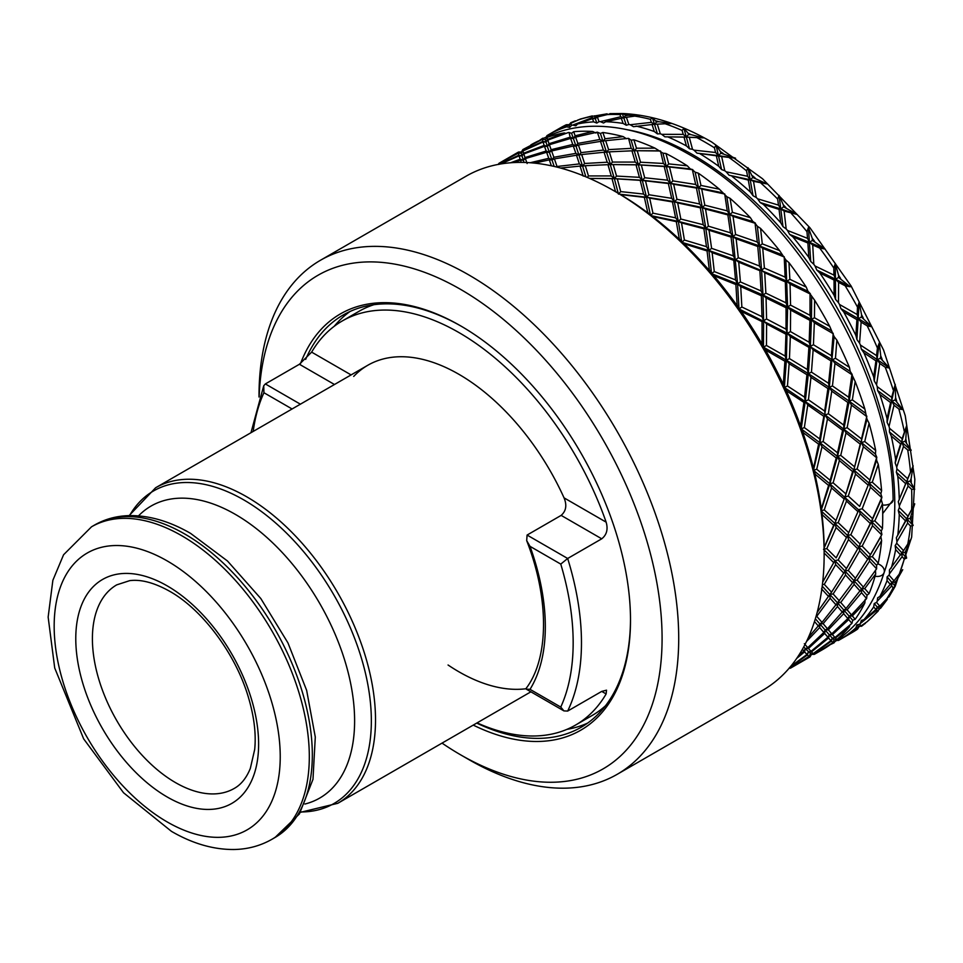 <?xml version="1.0" encoding="UTF-8"?>
<svg xmlns="http://www.w3.org/2000/svg" width="963" height="963" viewBox="0 0 963 963"><rect width="100%" height="100%" fill="white"/><g stroke="black" fill="none" stroke-linecap="round" stroke-linejoin="round"><path stroke-width="1.44" d="M569.699 127.393L569.253 125.467L570.818 122.698L569.265 124.588L566.268 124.769L548.019 135.001L550.92 135.073L552.413 132.641L566.328 125.467L566.653 126.827L569.699 127.393L571.516 125.395L570.915 123.24L569.253 125.467L566.328 125.467M566.304 124.721L566.268 124.769A291.476 168.284 60 0 0 559.972 128.091L566.304 124.721M572.913 121.856A291.476 168.284 60 0 0 570.818 122.698L575.308 120.82L570.842 122.855M570.915 123.24L580.34 119.051L592.293 115.897L592.161 117.691L572.696 125.082L575.778 125.804L577.692 123.938L592.486 118.618L593.653 121.856L596.819 123.071L599.034 121.651L597.361 117.005L595.29 118.654L592.486 118.618M596.819 123.071L595.29 118.654L596.855 115.584L591.727 116.427A291.476 168.284 60 0 0 577.631 120.122M599.203 115.283A291.476 168.284 60 0 0 596.855 115.584L607.111 113.815L597.012 116.017M597.361 117.005L611.06 113.658M626.323 125.25L628.863 124.468L626.383 117.305L621.304 118.305L623.109 123.433L626.323 125.25L623.964 118.341L625.577 114.994L622.303 113.526L609.928 113.622M894.001 580.833L891.894 582.422L895.121 582.121L896.661 580.376L902.728 569.687L894.001 580.833L889.042 575.104L887.092 576.921L891.894 582.422L879.893 596.446L877.642 597.806L877.221 601.237L891.666 585.986L891.894 582.422L895.241 586.262L911.66 537.137L914.85 479.345L905.244 415.727L883.54 349.966L851.111 286.011L809.931 227.75L762.503 178.733L711.597 141.946C681.106 124.359 651.518 114.886 622.856 113.526L619.991 114.597L620.75 116.752L600.322 121.639L603.512 122.999L605.811 121.723L621.304 118.305M625.577 114.994A291.476 168.284 60 0 1 628.117 115.235L625.818 115.692M626.383 117.305L640.395 115.319L628.117 115.235M657.464 133.905L654.563 124.528L656.585 121.916L652.396 117.751L650.374 119.316L651.361 122.361L630.247 124.745L633.461 126.695L652.059 124.528L654.286 131.522L657.464 133.905L660.293 133.761L657.296 124.143L652.059 124.528M656.26 120.929A291.476 168.284 60 0 1 658.933 121.735L656.585 121.916M657.296 124.143L671.44 123.469L658.933 121.735M683.911 128.38L682.105 130.462L683.224 134.375L661.725 134.326L664.879 136.83L686.342 137.059L684.007 137.119L686.426 145.919L689.496 148.796L692.517 149.313L689.303 137.324L686.342 137.059L683.911 128.38L688.172 133.267A291.476 168.284 60 0 1 690.916 134.603L688.521 134.519L688.172 133.267M689.303 137.324L703.435 137.878L690.916 134.603M259.011 397.009L259.011 396.118A296.773 171.342 60 0 1 320.474 260.263L465.911 176.289A296.773 171.342 60 0 1 614.298 190.987A296.773 171.342 60 0 1 614.298 190.999A296.773 171.342 60 0 1 824.147 554.459A296.773 171.342 60 0 1 762.684 690.315L617.247 774.288A296.773 171.342 60 0 1 468.861 759.59L468.861 759.59A296.773 171.342 60 0 1 468.849 759.578L460.543 754.787A285.012 164.553 60 0 1 442.041 743.123M618.041 193.154L614.298 190.999L618.041 193.154A291.476 168.284 60 0 1 621.641 195.272L620.292 194.466M320.474 260.263A296.773 171.342 60 0 1 468.861 274.961A296.773 171.342 60 0 1 662.737 536.475A296.773 171.342 60 0 1 617.247 774.288M259.167 396.575A285.012 164.553 60 0 1 460.543 289.357A285.012 164.553 60 0 1 662.087 638.433A285.012 164.553 60 0 1 460.543 754.787L468.861 759.59M460.555 325.831L460.543 325.819A240.353 138.768 60 0 1 460.555 325.819A240.353 138.768 60 0 1 630.5 620.196A240.353 138.768 60 0 1 473.242 725.103M630.5 619.233A238.005 137.408 60 0 1 581.207 727.234A238.005 137.408 60 0 1 476.721 723.093M587.671 723.069A238.005 137.408 60 0 1 566.882 729.376M706.493 246.684L708.924 250.512L681.816 242.291L678.325 221.37L705.819 228.436L708.395 226.173L705.518 209.043L702.316 207.514L700.294 207.791L703.243 224.728L705.819 228.436L703.893 228.773L706.493 246.684L684.404 240.028L681.527 222.898L678.325 221.37L680.829 219.034L677.699 202.916L674.533 201.688L676.953 199.293L673.655 184.258L670.537 183.355L672.872 180.9L669.502 166.984L664.193 166.503L667.576 180.201L670.537 183.355L668.358 183.512L671.68 198.33L674.533 201.688L672.439 201.905L675.593 217.831L678.325 221.37L676.303 221.646L679.24 238.595L678.289 238.33A291.476 168.284 60 0 1 685.15 244.867L685.03 244.121L707.059 250.946L709.298 269.724L710.489 271.819M761.974 316.671L741.859 307.004L740.728 286.589L737.598 283.941L740.403 281.93L738.729 262.201L735.551 259.817L738.284 257.711L736.129 238.776L732.915 236.669L735.576 234.478L733.036 216.398L729.822 214.568L727.884 214.918L730.496 232.829L732.915 236.669L731.061 237.091L733.3 255.869L735.551 259.817L733.77 260.323L735.527 279.908L737.598 283.941L762.997 295.063L765.862 293.149L764.718 272.734L761.589 270.085L759.879 270.687L761.119 290.97L762.997 295.063L761.348 295.749L761.974 316.671L763.635 320.811L762.046 321.594L762.022 343.033L761.203 342.599A291.476 168.284 60 0 1 766.307 351.435L766.331 350.508L784.917 361.209L783.388 383.406L783.918 385.669M804.574 397.165L787.457 385.982L789.142 363.725L786.386 360.222L789.443 358.597L790.334 336.653L787.457 333.33L790.454 331.597L790.599 310.074L787.626 306.956L790.563 305.127L790.057 284.097L786.988 281.208L785.339 281.894L785.964 302.827L787.626 306.956L786.037 307.739L786.025 329.177L787.457 333.33L785.94 334.209L785.182 356.081L786.386 360.222L808.354 373.644L811.46 372.127L813.133 349.87L810.377 346.367L808.908 347.354L807.391 369.551L808.354 373.644L806.946 374.727L804.574 397.165L805.297 401.198L803.924 402.39L800.686 424.948L800.012 424.466A291.476 168.284 60 0 1 803.286 433.783L803.455 432.82L818.61 444.148L813.494 468.487M813.506 466.634L812.916 466.164A291.476 168.284 60 0 1 815.143 475.373L815.396 474.422L828.601 485.436L821.283 508.97M619.895 194.237L646.534 197.198L644.355 197.367L647.678 212.197L646.715 212.016A291.476 168.284 60 0 1 653.841 217.445L652.264 216.218M824.111 554.291L824.147 551.823M809.967 656.874L811.46 654.346L809.931 656.935L809.173 656.682L810.377 653.937L813.434 653.865L831.394 641.141L832.357 638.156L830.937 640.66L813.133 653.612L810.377 653.937L808.908 656.477L790.334 668.202L789.443 667.72L807.391 654.996L808.354 652.023L811.46 651.903L828.565 638L829.299 634.798L832.441 634.629L848.692 619.582L849.173 616.188L852.737 620.316L855.168 619.305L852.351 615.959L864.882 602.91A291.476 168.284 60 0 1 855.168 619.305M810.027 656.838L811.568 654.238M814.614 653.769L829.733 645.041A291.476 168.284 60 0 1 822.366 649.748L814.385 654.322M848.692 619.582L851.918 623.386L852.737 620.316M845.117 570.83L848.283 570.505L859.658 550.788L858.888 546.731L862.174 546.117L872.538 525.702L871.527 521.585L870.299 523.499L858.888 546.731L844.996 571.035L853.844 580.533L857.118 580.087L869.529 561.14L868.999 557.18L852.592 582.699L837.485 602.826L840.735 602.465L854.121 584.385L853.844 580.533L861.488 588.971L846.008 608.544L843.901 610.133L847.127 609.832L861.512 592.69L861.488 588.971L867.001 595.254L866.604 598.589L851.461 614.9L849.173 616.188L852.351 615.959M864.882 602.91L865.147 599.359M868.891 557.36L876.583 565.305L878.256 563.102L872.285 556.65L881.602 540.64A291.476 168.284 60 0 1 878.256 563.102M869.529 561.14L876.595 568.844L876.583 565.305M881.602 540.64L880.856 536.608L881.651 534.874L868.999 557.18L872.285 556.65M869.156 556.915L869.625 556.133M870.889 554.038L880.856 536.608M846.959 567.773L858.888 546.731L871.527 521.585L881.241 499.677L881.891 497.173L880.856 493.85L881.602 490.673L872.285 482.186L878.256 464.359A291.476 168.284 60 0 1 881.602 490.673M836.137 557.89L847.524 535.44L836.137 557.89L826.82 548.597L836.137 527.568L834.885 523.427L838.183 522.632L846.477 501.097L844.996 496.944L848.283 496.041L855.553 474.109L853.844 469.968L857.118 468.969L863.39 446.712L861.488 442.619L860.212 444.124L853.844 469.968L852.592 471.581L844.996 496.944L834.885 523.427L847.524 535.44L858.888 509.583L847.524 535.44L850.823 534.742L860.14 513.724L858.888 509.583L862.174 508.777L870.48 487.242L868.999 483.089L880.856 493.85M878.256 464.359L876.583 460.218L876.595 457.726L868.999 483.089L859.658 506.418L868.999 483.089L872.285 482.186M881.891 497.173L872.538 518.66L862.174 508.777M870.48 487.242L881.651 497.534M824.135 547.983L834.885 523.427L844.996 496.944L853.844 469.968L868.999 483.089L876.583 460.218M830.13 480.284L829.853 483.823L837.485 456.474L836.221 457.979L830.13 480.284L816.732 469.234L822.017 446.76L819.91 442.751L823.136 441.536L827.458 418.965L825.171 415.041L828.349 413.729L831.755 391.159L829.299 387.355L832.441 385.934L834.969 363.46L832.357 359.789L830.937 360.872L828.565 383.31L829.299 387.355L827.915 388.546L824.689 411.093L825.171 415.041L823.834 416.329L819.682 438.911L819.91 442.751L837.485 456.474L840.735 455.379L846.008 432.917L843.901 428.896L842.601 430.292L837.509 452.779L837.485 456.474L853.844 469.968L867.001 419.218L864.882 409.094L852.351 399.862L855.168 381.504A291.476 168.284 60 0 1 864.882 409.094M835.655 520.273L824.28 509.909L831.551 487.952L829.853 483.823L833.127 482.824L839.399 460.567L837.485 456.474L843.901 428.896L847.127 427.68L851.461 405.11L849.173 401.186L865.147 412.946M855.168 381.504L851.918 374.691L848.692 397.238L849.173 401.186L847.837 402.474L843.672 425.056L843.901 428.896L849.173 401.186L852.351 399.862M866.856 416.16L861.512 438.923L847.127 427.68M851.461 405.11L866.604 416.437M821.523 507.441L821.018 506.995A291.476 168.284 60 0 1 822.137 515.879L822.474 514.952L833.657 525.244L834.885 523.427L820.994 510.799L829.853 483.823L813.482 470.329L819.91 442.751L829.299 387.355L849.173 401.186L852.737 377.677M819.682 438.911L804.346 427.584L807.764 405.014L805.297 401.198L808.354 373.644L829.299 387.355L834.127 336.617L829.733 326.385L814.457 317.742L814.614 300.191A291.476 168.284 60 0 1 829.733 326.385M818.61 444.148L819.91 442.751L801.168 428.896L805.297 401.198L808.451 399.777L810.978 377.315L808.354 373.644L810.377 346.367L813.434 344.742L814.337 322.786L811.46 319.475L830.973 330.514M814.614 300.191L810.039 293.884L810.027 315.322L811.46 319.475L809.931 320.354L809.173 342.238L810.377 346.367L811.46 319.475L814.457 317.742M833.2 333.306L831.394 355.696L813.434 344.742M814.337 322.786L832.911 333.499M861.512 438.923L861.488 442.619L825.171 415.041L784.351 387.511L786.386 360.222L787.626 306.956L811.46 319.475L811.653 297.049M785.182 356.081L766.452 345.464L766.608 323.929L763.635 320.811L762.997 295.063L787.626 306.956L785.844 259.95L779.597 250.609L762.287 243.856L760.553 228.4A291.476 168.284 60 0 1 779.597 250.609M784.917 361.209L786.386 360.222L763.454 347.186L763.635 320.811L766.572 318.982L766.054 297.952L762.997 295.063L761.589 270.085L764.393 268.075L762.732 248.346L759.554 245.962L781.691 254.629M760.553 228.4L757.351 226.245L755.052 223.235L757.303 242.014L759.554 245.962L757.761 246.468L759.53 266.053L761.589 270.085L759.554 245.962L762.287 243.856M784.207 256.712L785.122 277.115L764.393 268.075M762.732 248.346L783.87 256.832M831.394 355.696L832.357 359.789L787.457 333.33L738.994 308.93L737.598 283.941L732.915 236.669L759.554 245.962L757.351 226.245M735.527 279.908L714.281 271.578L712.126 252.631L708.924 250.512L705.819 228.436L732.915 236.669L726.86 196.741L719.385 189.193L700.956 185.438L698.271 173.135A291.476 168.284 60 0 1 719.385 189.193M709.298 269.724L708.383 269.387A291.476 168.284 60 0 1 714.811 276.887L714.727 276.056L735.876 284.542L737.598 283.941L711.549 273.673L708.924 250.512L711.585 248.334L709.033 230.253L705.819 228.436L702.316 207.514L704.82 205.179L701.702 189.061L698.536 187.833L722.13 192.696M698.271 173.135L695.142 172.184L692.349 169.657L695.683 184.475L698.536 187.833L696.442 188.05L699.595 203.975L702.316 207.514L698.536 187.833L700.956 185.438M724.694 193.888L727.234 210.873L704.82 205.179M701.702 189.061L724.296 193.936M675.593 217.831L652.95 213.16L650.531 215.543L678.325 221.37L670.537 183.355L698.536 187.833L695.142 172.184M590.175 178.432L614.358 178.624L618.451 194.117L620.702 191.613L617.319 178.889L614.358 178.624L616.537 176.073L613.226 164.589L610.373 164.649L612.468 162.073L609.302 151.841L606.57 152.238L608.592 149.626L605.667 140.694L600.503 141.38L603.368 150.072L606.57 152.238L604.066 152.238L607.208 162.205L610.373 164.649L607.954 164.673L611.24 175.928L614.358 178.624L642.453 180.25L644.704 177.758L641.31 165.034L638.361 164.769L636.013 164.829L639.408 177.324L642.453 180.25L670.537 183.355L662.965 153.165L654.984 148.146L636.471 148.206L633.871 139.816A291.476 168.284 60 0 1 654.984 148.146M652.95 213.16L649.664 198.113L646.534 197.198L648.881 194.743L645.499 180.839L640.19 180.358L643.585 194.044L646.534 197.198L638.361 164.769L640.539 162.217L637.229 150.734L635.58 150.77M634.677 150.782L636.471 148.206M631.198 148.35L634.376 150.794L631.957 150.818L635.231 162.073L638.361 164.769L631.126 140.153L628.562 138.383L631.198 148.35L608.592 149.626M638.036 150.722L658.114 150.806M660.474 150.974L663.411 163.469L640.539 162.217M637.229 150.734L660.004 150.986M633.871 139.816L631.126 140.153M610.602 164.649L600.406 133.484L597.301 132.16L599.865 139.515L577.836 143.403L575.609 137.119L573.358 138.455L575.14 135.807L573.659 131.702A291.476 168.284 60 0 1 592.702 131.498L575.14 135.807M611.24 175.928L588.465 175.928L585.299 165.696L582.579 166.093L584.601 163.481L581.664 154.549L576.5 155.236L579.377 163.915L582.579 166.093L575.97 146.051L573.31 146.015L575.874 153.37L579.088 155.26L581.014 152.623L578.39 145.016L575.97 146.051L577.836 143.403M570.18 137.179L573.358 138.455L570.626 138.419L572.756 144.462L575.97 146.051L571.565 133.303L569.049 132.497L570.18 137.179L549.018 143.716L547.791 140.092L545.913 142.03L543.048 142.006L544.167 145.401L547.297 146.364L549.018 143.716M575.609 137.119L597.301 132.16M595.916 133.038L592.702 131.498M573.659 131.702L571.565 133.303M579.377 163.915L557.011 166.491L554.399 158.871L551.968 159.906L549.355 152.31L546.623 152.274L548.766 158.317L551.968 159.906L553.833 157.258L551.606 150.974L549.355 152.31L547.297 146.364L544.492 146.328L546.177 151.035L549.355 152.31L551.137 149.674L549.367 144.715L547.297 146.364L545.299 139.623L542.325 139.322L542.855 141.38L522.849 150.565L522.885 149.542L542.325 139.322M527.134 163.529L525.365 158.57L523.306 160.219L525.016 157.571L523.788 153.948L521.922 155.886L519.045 155.862L520.176 159.244L523.306 160.219L521.26 153.177L518.323 153.177L518.852 155.236L521.922 155.886L523.559 153.261L522.921 150.95L521.26 153.177L522.885 149.542L521.332 152.154M521.26 153.177L521.452 152.034L518.455 152.07L498.966 163.313L518.455 152.07L518.287 152.852L521.26 153.177M538.642 140.863L530.89 144.883A291.476 168.284 60 0 1 538.642 140.863L539.136 140.911M518.852 155.236L498.858 164.42L498.882 163.397L518.323 153.177M498.858 164.42L498.882 163.397L498.292 164.408M521.597 151.998L518.515 152.07M518.576 152.034L521.452 152.034M500.652 163.987L519.045 155.862M520.176 159.244L510.51 162.783M548.766 158.317L530.107 162.747M525.365 158.57L546.623 152.274M546.177 151.035L525.016 157.571M523.788 153.948L544.492 146.328M544.167 145.401L523.559 153.261M522.921 150.95L543.048 142.006M542.855 141.38L545.913 142.03L547.562 139.406L546.996 137.444L545.299 139.623M546.996 137.444A291.476 168.284 60 0 1 564.294 132.93L547.562 139.406M565.847 133.388L564.294 132.93M547.791 140.092L568.483 132.485M549.367 144.715L570.626 138.419M572.756 144.462L551.137 149.674M551.606 150.974L573.31 146.015M575.874 153.37L553.833 157.258M554.399 158.871L576.5 155.236M589.645 178.444L614.358 178.624L610.277 164.649M585.299 165.696L607.954 164.673M607.208 162.205L584.601 163.481M581.664 154.549L604.066 152.238M603.368 150.072L581.014 152.623M578.39 145.016L600.503 141.38M599.865 139.515L603.079 141.405L605.017 138.768L602.862 132.497L600.406 133.484M602.862 132.497A291.476 168.284 60 0 1 623.193 136.614L605.017 138.768M626.395 138.732L623.193 136.614M605.667 140.694L628.069 138.383M609.302 151.841L631.957 150.818M635.231 162.073L612.468 162.073M614.189 164.577L638.361 164.769L666.456 166.394L668.707 163.891L665.939 153.478L662.965 153.165M613.226 164.589L636.013 164.829M639.408 177.324L616.537 176.073M617.319 178.889L640.19 180.358M612.011 178.685L615.405 191.18L616.573 192.311M621.496 194.695L644.355 197.367M643.585 194.044L620.702 191.613M649.664 198.113L672.439 201.905M650.531 215.543L646.534 197.198L674.533 201.688L702.316 207.514L729.822 214.568L732.398 212.317L730.062 198.318L726.86 196.741M671.68 198.33L648.881 194.743M645.499 180.839L668.358 183.512M667.576 180.201L644.704 177.758M641.31 165.034L664.193 166.503M663.411 163.469L666.456 166.394L690.29 168.934L687.317 165.817L668.707 163.891M665.939 153.478A291.476 168.284 60 0 1 687.317 165.817M692.782 169.632L690.29 168.934M669.502 166.984L692.349 169.657M695.683 184.475L672.872 180.9M673.655 184.258L696.442 188.05M699.595 203.975L676.953 199.293M677.699 202.916L700.294 207.791M703.243 224.728L680.829 219.034M681.527 222.898L703.893 228.773M712.126 252.631L733.77 260.323M707.059 250.946L708.924 250.512L735.551 259.817L786.988 281.208L789.865 279.294L788.962 262.634L785.844 259.95M733.3 255.869L711.585 248.334M709.033 230.253L731.061 237.091M730.496 232.829L708.395 226.173M705.518 209.043L727.884 214.918M727.234 210.873L729.822 214.568L752.849 221.502L750.406 217.686L732.398 212.317M730.062 198.318A291.476 168.284 60 0 1 750.406 217.686M755.425 223.151L752.849 221.502M733.036 216.398L755.052 223.235M757.303 242.014L735.576 234.478M736.129 238.776L757.761 246.468M759.53 266.053L738.284 257.711M738.729 262.201L759.879 270.687M761.119 290.97L740.403 281.93M740.728 286.589L761.348 295.749M766.608 323.929L785.94 334.209M786.025 329.177L766.572 318.982M766.054 297.952L786.037 307.739M785.964 302.827L765.862 293.149M764.718 272.734L785.339 281.894M785.122 277.115L786.988 281.208L807.957 291.271L806.26 287.13L789.865 279.294M788.962 262.634A291.476 168.284 60 0 1 806.26 287.13M810.352 293.739L807.957 291.271M790.057 284.097L810.039 293.884M810.027 315.322L790.563 305.127M790.599 310.074L809.931 320.354M809.173 342.238L790.454 331.597M790.334 336.653L808.908 347.354M807.391 369.551L789.443 358.597M789.142 363.725L806.946 374.727M807.764 405.014L823.834 416.329M824.689 411.093L808.451 399.777M810.978 377.315L827.915 388.546M828.565 383.31L811.46 372.127M813.133 349.87L830.937 360.872M852.183 374.451L850.197 371.417L832.357 359.789L835.463 358.272L836.871 340.144L834.127 336.617M836.871 340.144A291.476 168.284 60 0 1 849.426 367.372L835.463 358.272M850.197 371.417L849.426 367.372M834.969 363.46L851.918 374.691M848.692 397.238L832.441 385.934M831.755 391.159L847.837 402.474M843.672 425.056L828.349 413.729M827.458 418.965L842.601 430.292M837.509 452.779L823.136 441.536M822.017 446.76L836.221 457.979M831.551 487.952L843.769 498.653M828.601 485.436L829.853 483.823L871.527 521.585L874.825 520.887L882.457 503.805L881.241 499.677M845.526 493.586L833.127 482.824M839.399 460.567L852.592 471.581M854.121 466.429L840.735 455.379M846.008 432.917L860.212 444.124M876.836 457.401L875.451 454.103L861.488 442.619L864.738 441.511L869.083 423.251L867.001 419.218M869.083 423.251A291.476 168.284 60 0 1 875.692 450.54L864.738 441.511M875.451 454.103L875.692 450.54M863.39 446.712L876.595 457.726M869.529 479.73L857.118 468.969M855.553 474.109L867.759 484.798M859.658 506.418L848.283 496.041M846.477 501.097L857.66 511.389M848.535 532.515L838.183 522.632M836.137 527.568L846.308 537.354M831.551 592.209L829.853 594.388L833.127 593.942L845.526 574.995L844.996 571.035L831.551 592.209L824.28 584.36L835.655 564.643L834.885 560.586L838.183 559.972L848.535 539.557L847.524 535.44L868.927 557.288M835.655 564.643L843.769 573.117M822.956 581.64L834.885 560.586L844.996 571.035M846.477 568.591L838.183 559.972M848.535 539.557L857.66 548.729M860.14 544.047L850.823 534.742M860.14 513.724L870.299 523.499M872.538 518.66L871.527 521.585L881.241 531.227L882.457 528.494L874.825 520.887M882.457 503.805A291.476 168.284 60 0 1 882.457 528.494M881.891 534.477L881.241 531.227M872.538 525.702L881.651 534.874M870.48 554.736L862.174 546.117M859.658 550.788L867.759 559.262M855.553 578.366L848.283 570.505M845.526 574.995L852.592 582.699M839.399 600.936L833.127 593.942M822.209 586.178L837.485 602.826L822.017 622.387L816.732 616.32L830.13 598.24L829.853 594.388L817.142 612.48M830.13 598.24L836.221 605.065M822.017 622.387L819.91 623.976L823.136 623.687L837.509 606.546L837.485 602.826L843.901 610.133L827.458 628.755L825.171 630.043L828.349 629.814L843.672 613.696L843.901 610.133L849.173 616.188L847.837 618.571L831.755 633.835L828.349 629.814M824.689 633.437L825.171 630.043L823.834 632.426L807.764 647.69L805.297 648.653L808.451 648.484L824.689 633.437L827.915 637.241L810.978 651.373L808.451 648.484M807.764 647.69L804.346 643.681M806.513 641.502L819.682 627.551L823.834 632.426M819.682 627.551L819.91 623.976L829.299 634.798L827.915 637.241M827.458 628.755L823.136 623.687M837.509 606.546L842.601 612.444M846.008 608.544L840.735 602.465M854.121 584.385L860.212 591.21M876.595 568.844L863.39 587.081L857.118 580.087M863.39 587.081L861.488 588.971L864.738 588.61L875.692 573.948L875.451 570.108M875.692 573.948A291.476 168.284 60 0 1 869.083 593.617L864.738 588.61M867.001 595.254L869.083 593.617M861.512 592.69L866.604 598.589M851.461 614.9L847.127 609.832M843.672 613.696L847.837 618.571M831.755 633.835L829.299 634.798L832.357 638.156L835.463 638.048L849.426 626.805L849.811 625.228M810.978 651.373L808.354 652.023L806.946 654.515L790.707 666.384M796.678 658.451L804.574 651.855L805.297 648.653L811.46 654.346M804.574 651.855L806.946 654.515M790.382 668.178L809.173 656.682M789.166 668.214L790.322 668.202L789.443 667.72M807.391 654.996L808.908 656.477M813.133 653.612L811.46 651.903M828.565 638L830.937 640.66M851.918 623.386L834.969 637.518L832.441 634.629M834.969 637.518L832.357 638.156L834.127 639.889L836.871 639.516L835.463 638.048M849.426 626.805A291.476 168.284 60 0 1 836.871 639.516M831.394 641.141L832.911 642.622L834.127 639.889M832.911 642.622L814.337 654.346L811.303 654.395M790.599 667.407L790.454 668.178L809.931 656.935M803.756 646.883L805.297 648.653L803.924 651.096L798.423 655.851M802.396 649.315L803.924 651.096M815.348 618.8L819.91 623.976L808.39 637.494M814.493 621.532L818.61 626.299M816.07 616.392L816.732 616.32M821.523 588.85L828.601 596.554M822.402 584.661L824.28 584.36M826.82 548.597L823.521 549.307L834.885 560.586L822.691 582.085M824.533 553.412L833.657 562.585M833.657 525.244L824.135 547.538M824.533 546.37L824.111 545.961A291.476 168.284 60 0 1 824.147 550.138L824.147 554.459M822.137 515.879A291.476 168.284 60 0 1 824.111 545.961M822.474 514.952L821.812 513.086M820.994 510.799L824.28 509.909M815.143 475.373A291.476 168.284 60 0 1 821.018 506.995M815.396 474.422L814.445 472.4M813.482 470.329L816.732 469.234M803.286 433.783A291.476 168.284 60 0 1 812.916 466.164M803.455 432.82L802.251 430.738M801.168 428.896L804.346 427.584M800.686 424.948L800.951 427.054M783.388 383.406L782.63 382.937A291.476 168.284 60 0 1 786.879 392.134L786.976 391.171L803.924 402.39M786.879 392.134A291.476 168.284 60 0 1 800.012 424.466M786.976 391.171L785.531 389.148M784.351 387.511L787.457 385.982M766.307 351.435A291.476 168.284 60 0 1 782.63 382.937M766.331 350.508L764.73 348.654M763.454 347.186L766.452 345.464M762.022 343.033L762.828 345.356M735.876 284.542L737.116 304.826L736.25 304.428A291.476 168.284 60 0 1 742.088 312.698L742.052 311.819L762.046 321.594M742.088 312.698A291.476 168.284 60 0 1 761.203 342.599M742.052 311.819L740.354 310.218M738.994 308.93L741.859 307.004M737.116 304.826L738.152 307.089M714.811 276.887A291.476 168.284 60 0 1 736.25 304.428M714.727 276.056L713.041 274.792M711.549 273.673L714.281 271.578M685.15 244.867A291.476 168.284 60 0 1 708.383 269.387M685.03 244.121L683.429 243.206M681.816 242.291L684.404 240.028M679.24 238.595L680.516 240.425M653.696 216.771L676.303 221.646M653.841 217.445A291.476 168.284 60 0 1 678.289 238.33M647.678 212.197L648.954 213.702M621.641 195.272A291.476 168.284 60 0 1 646.715 212.016M615.405 191.18L614.43 191.107M587.274 177.409L588.465 175.928M585.865 176.807L582.579 166.093L580.075 166.093L583.205 176.073M560.55 168.043L580.075 166.093M554.182 166.443L551.968 159.906L549.307 159.87L551.378 165.817M534.513 163.12L549.307 159.87M524.053 162.446L523.306 160.219L520.501 160.183L521.272 162.398M513.64 162.578L520.501 160.183M334.185 326.325A238.005 137.408 60 0 1 350.038 311.482M305.668 359.392A238.005 137.408 60 0 1 343.213 314.997A238.005 137.408 60 0 1 461.385 326.313M300.528 363.581A240.353 138.768 60 0 1 460.543 325.819M546.202 137.047L546.996 135.59A291.476 168.284 60 0 1 547.514 135.289A291.476 168.284 60 0 1 548.019 135.001M538.895 140.887A291.476 168.284 60 0 1 542.759 138.215L543.914 138.191M552.413 132.641A291.476 168.284 60 0 1 566.653 126.827M566.28 125.142L569.253 125.467L569.265 124.588M577.692 123.938A291.476 168.284 60 0 1 593.653 121.856M592.161 117.691L595.29 118.654L594.364 115.825M571.516 125.395A291.476 168.284 60 0 1 572.696 125.082M605.811 121.723A291.476 168.284 60 0 1 623.109 123.433M620.75 116.752L623.964 118.341L622.303 113.526M599.034 121.651A291.476 168.284 60 0 1 600.322 121.639M636.086 126.057A291.476 168.284 60 0 1 654.286 131.522M651.361 122.361L654.563 124.528L652.396 117.751M628.863 124.468A291.476 168.284 60 0 1 630.247 124.745M689.496 148.796L686.342 137.059L688.521 134.519A279.727 161.507 60 0 1 688.533 134.519M664.879 136.83L684.007 137.119M667.768 136.842A291.476 168.284 60 0 1 686.426 145.919M683.224 134.375L686.342 137.059L703.435 137.878M660.293 133.761A291.476 168.284 60 0 1 661.725 134.326M721.612 169.584L724.778 170.728L721.648 156.548L716.352 155.801L718.735 166.274L721.612 169.584L716.051 145.16L714.426 147.772L715.569 152.491L693.974 150.144L697.007 153.141L718.53 155.645L720.866 153.189L720.517 151.685L716.051 145.16M697.007 153.141L716.352 155.801M700.077 153.803A291.476 168.284 60 0 1 718.735 166.274M715.569 152.491L718.53 155.645L735.576 158.209L720.866 153.189M692.517 149.313A291.476 168.284 60 0 1 693.974 150.144M721.648 156.548L735.576 158.209M753.042 195.73L756.244 197.487L753.511 181.333L750.309 179.804L748.299 180.081L750.418 192.07L753.042 195.73L748.034 167.682L746.53 170.812L747.577 176.265L726.21 171.823L729.039 175.218L750.309 179.804L752.813 177.469L748.034 167.682M729.039 175.218L748.299 180.081M732.217 176.518A291.476 168.284 60 0 1 750.418 192.07M747.577 176.265L750.309 179.804L767.078 183.957L752.813 177.469M724.778 170.728A291.476 168.284 60 0 1 726.21 171.823M753.511 181.333L767.078 183.957M782.991 226.618L786.169 228.941L784.123 211.066L780.909 208.959L779.055 209.38L780.692 222.694L782.991 226.618L779.079 195.393L777.635 199.016L778.489 205.119L757.628 198.811L760.18 202.543L780.909 208.959L783.569 206.768L783.316 204.854L779.079 195.393M760.18 202.543L763.394 204.433L779.055 209.38M763.394 204.433A291.476 168.284 60 0 1 780.692 222.694M778.489 205.119L780.909 208.959L797.171 214.484L783.569 206.768M756.244 197.487A291.476 168.284 60 0 1 757.628 198.811M784.123 211.066L797.171 214.484M810.726 261.454L813.807 264.295L812.712 245.023L809.582 242.375L807.873 242.977L808.812 257.374L810.726 261.454L808.414 227.593L806.97 231.686L807.512 238.343L787.469 230.446L789.684 234.418L809.582 242.375L812.387 240.365L812.23 238.27L808.414 227.593M789.684 234.418L792.85 236.862L807.873 242.977M792.85 236.862A291.476 168.284 60 0 1 808.812 257.374M807.512 238.343L809.582 242.375L825.11 249.056L812.387 240.365M786.169 228.941A291.476 168.284 60 0 1 787.469 230.446M812.712 245.023L819.706 248.057L825.11 249.056M835.571 299.421L838.472 302.683L838.592 282.364L835.619 279.246L834.03 280.028L834.09 295.268L835.571 299.421L835.318 263.513L833.802 268.015L833.958 275.117L814.987 265.957L816.805 270.061L835.619 279.246L838.556 277.416L838.52 275.201L835.318 263.513M816.805 270.061L819.85 273.011L834.03 280.028M819.85 273.011A291.476 168.284 60 0 1 834.09 295.268M833.958 275.117L835.619 279.246L850.221 286.793L838.556 277.416M813.807 264.295A291.476 168.284 60 0 1 814.987 265.957M838.592 282.364L845.165 285.782L850.221 286.793M856.914 339.542L859.562 343.177L861.127 322.16L858.37 318.657L856.901 319.644L855.89 335.437L856.914 339.542L859.14 302.25L857.491 307.125L857.166 314.528L839.507 304.464L840.892 308.617L858.37 318.657L861.428 317.032L861.548 314.72L859.14 302.25M840.892 308.617L843.732 311.976L856.901 319.644M843.732 311.976A291.476 168.284 60 0 1 855.89 335.437M857.166 314.528L858.37 318.657L871.852 326.782L861.428 317.032M838.472 302.683A291.476 168.284 60 0 1 839.507 304.464M861.127 322.16L867.194 325.843L871.852 326.782M874.235 380.867L876.559 384.767L879.749 363.448L877.293 359.644L875.921 360.836L873.694 376.894L874.235 380.867L879.279 342.852L877.437 348.04L876.559 355.612L860.416 345.031L861.331 349.112L877.293 359.644L880.435 358.224L880.736 355.865L879.279 342.852M861.331 349.112L863.919 352.819L875.921 360.836M863.919 352.819A291.476 168.284 60 0 1 873.694 376.894M876.559 355.612L877.293 359.644L889.511 368.047L880.435 358.224M859.562 343.177A291.476 168.284 60 0 1 860.416 345.031M879.749 363.448L885.238 367.252L889.511 368.047M887.092 422.348L889.042 426.416L894.001 405.206L891.894 401.186L890.594 402.582L887.055 418.616L887.092 422.348L895.241 384.333L891.666 397.346L877.221 386.644L877.642 390.557L891.894 401.186L895.121 399.97L895.602 397.611L895.241 384.333M877.642 390.557L879.893 394.505L890.594 402.582M879.893 394.505A291.476 168.284 60 0 1 887.055 418.616M891.666 397.346L891.894 401.186L902.728 409.552L895.121 399.97M876.559 384.767A291.476 168.284 60 0 1 877.221 386.644M894.001 405.206L898.864 408.998L902.728 409.552M895.169 462.986L896.709 467.127L903.535 446.399L901.837 442.258L900.598 443.871L895.638 459.58L895.169 462.986L906.628 425.67L902.114 438.731L889.499 428.282L889.415 431.942L901.837 442.258L905.112 441.259L905.81 438.947L906.628 425.67M889.415 431.942L891.269 436.034L900.598 443.871M891.269 436.034A291.476 168.284 60 0 1 895.638 459.58M902.114 438.731L901.837 442.258L911.203 450.299L905.112 441.259M889.042 426.416A291.476 168.284 60 0 1 889.499 428.282M903.535 446.399L907.736 450.034L911.203 450.299M898.286 501.759L899.358 505.876L908.121 486.014L906.869 481.873L905.653 483.679L898.286 501.759L913.177 465.827L907.652 478.719L896.938 468.921L896.348 472.231L906.869 481.873L910.167 481.067L911.082 478.84L913.177 465.827M896.348 472.231L897.781 476.372L905.653 483.679M897.781 476.372A291.476 168.284 60 0 1 899.249 498.774M907.652 478.719L906.869 481.873L914.718 489.252L910.167 481.067M896.709 467.127A291.476 168.284 60 0 1 896.938 468.921M908.121 486.014L911.636 489.348L914.718 489.252M896.348 537.727L896.938 541.724L907.652 523.078L906.869 519.033L896.348 537.727L914.718 503.83L908.121 516.337L899.358 507.561L898.286 510.438L906.869 519.033L910.167 518.419L914.718 503.83M898.286 510.438L899.249 514.531L905.653 521.019M899.249 514.531A291.476 168.284 60 0 1 897.781 535.235M908.121 516.337L906.869 519.033L913.177 525.485L910.167 518.419M899.358 505.876A291.476 168.284 60 0 1 899.358 507.561M907.652 523.078L910.468 526.003L913.177 525.485M889.415 570.012L889.499 573.767L902.114 556.674L901.837 552.822L889.415 570.012M895.169 545.624L901.837 552.822L905.112 552.377L911.203 538.738L903.535 550.655L896.709 543.24L895.169 545.624L895.638 549.56L900.598 554.989M895.638 549.56A291.476 168.284 60 0 1 891.269 568.062M903.535 550.655L901.837 552.822L906.628 558.083L905.112 552.377M896.938 541.724A291.476 168.284 60 0 1 896.709 543.24M902.114 556.674L904.257 559.058L906.628 558.083M887.092 576.921L887.055 580.617L890.594 584.734M887.055 580.617A291.476 168.284 60 0 1 879.893 596.446M889.499 573.767A291.476 168.284 60 0 1 889.042 575.104M891.666 585.986L893.146 587.731L895.241 586.262L895.121 582.121M888.969 596.928L895.241 586.262M861.331 620.413L860.416 623.446L876.559 610.289L877.293 607.087L875.921 609.531L863.919 619.691L861.331 620.413M889.511 595.928L879.749 606.124L876.559 602.356L874.235 603.56L873.694 606.907L875.921 609.531M873.694 606.907A291.476 168.284 60 0 1 863.919 619.691M874.235 603.56L877.293 607.087L880.435 606.931L887.392 599.275L880.579 608.279L880.435 606.931M879.749 606.124L877.293 607.087L879.279 609.302L880.736 607.268A291.476 168.284 60 0 0 882.168 605.39M877.221 601.237A291.476 168.284 60 0 1 876.559 602.356M876.559 610.289L878.184 611.06L867.194 621.653L861.127 625.902L859.562 624.313L856.914 624.891L858.37 626.227L856.901 628.767L843.732 637.229L840.892 637.301L839.507 639.853L857.166 628.971L858.37 626.227L861.428 626.167L865.424 623.314L861.428 626.167M867.194 621.653A291.476 168.284 60 0 0 877.437 611.288L879.279 609.302M856.914 624.891L855.89 627.816L856.901 628.767M855.89 627.816A291.476 168.284 60 0 1 843.732 637.229M861.127 625.902L858.37 626.227L861.548 626.263A291.476 168.284 60 0 0 863.33 624.879M860.416 623.446A291.476 168.284 60 0 1 859.562 624.313M857.166 628.971L851.461 632.956A291.476 168.284 60 0 0 857.491 629.176L859.14 626.66M834.692 641.815L834.09 642.803A291.476 168.284 60 0 1 829.841 644.813M839.507 639.853A291.476 168.284 60 0 1 838.99 640.154A291.476 168.284 60 0 1 838.472 640.443L836.823 640.407M720.517 151.685A291.476 168.284 60 0 1 723.261 153.526M752.488 175.748A291.476 168.284 60 0 1 755.161 178.035M783.316 204.854A291.476 168.284 60 0 1 785.856 207.527M812.23 238.27A291.476 168.284 60 0 1 814.578 241.28M838.52 275.201A291.476 168.284 60 0 1 840.615 278.476M880.736 355.865A291.476 168.284 60 0 1 882.168 359.404M895.602 397.611A291.476 168.284 60 0 1 896.661 401.15M896.661 580.376A291.476 168.284 60 0 1 895.602 582.699M875.066 576.223A8.811 6.356 17.3 0 0 881.687 575.393A8.811 6.356 17.3 0 0 884.142 572.467A8.811 6.356 17.3 0 0 877.714 563.812M605.474 705.795A233.299 134.7 60 0 1 592.161 715.485L575.537 725.079A233.299 134.7 60 0 1 477.094 722.876M601.731 691.398L606.521 690.182L606.136 693.938L601.731 691.398L567.664 711.067L563.921 710.899L526.316 689.183M606.136 693.938A233.299 134.7 60 0 1 575.537 725.079M334.474 384.502L299.409 364.267L311.639 352.133A233.299 134.7 60 0 1 342.238 320.98L358.862 311.386A233.299 134.7 60 0 1 373.897 304.705M567.664 711.067A233.299 134.7 60 0 0 581.471 642.742A233.299 134.7 60 0 0 567.664 558.48L601.731 538.811L561.152 515.386L527.086 535.055L567.664 558.48L560.767 564.101L530.023 546.346A188.05 108.578 60 0 1 530.023 689.339L526.267 689.159L526.123 688.401C548.705 658.764 549.729 599.6 526.689 540.652L530.023 546.346M530.023 689.339L560.767 707.083L563.921 710.899M292.078 408.974L263.922 392.723L263.73 385.754L265.343 383.936L300.396 404.183M561.152 515.386C566.124 511.028 567.087 505.19 564.053 497.859L606.136 522.151C608.207 529.277 606.738 534.826 601.731 538.811M342.238 320.98A233.299 134.7 60 0 1 606.136 522.151M353.71 376.425A182.176 105.184 60 0 1 564.053 497.859M299.409 364.267L265.343 383.936M525.979 688.75A182.176 105.184 60 0 1 448.06 665M527.086 535.055L526.689 540.652M116.74 584.854A117.534 67.855 -120 0 0 98.732 679.035A117.534 67.855 -120 0 0 175.507 782.606A117.534 67.855 -120 0 0 234.274 788.42C241.099 784.616 246.456 777.948 250.332 768.402L254.689 749.479C256.218 734.131 254.184 716.954 248.586 697.934C236.019 654.359 202.603 609.663 169.632 591.258C154.321 582.711 140.995 579.184 129.692 580.653L116.74 584.854M167.201 796.991A129.283 74.645 -120 0 0 258.614 744.218A129.283 74.645 -120 0 0 167.201 585.877A129.283 74.645 -120 0 0 75.776 638.65A129.283 74.645 -120 0 0 167.201 796.991M271.951 839.279A180.418 104.16 -120 0 0 299.601 694.708A180.418 104.16 -120 0 0 181.742 535.729A180.418 104.16 -120 0 0 91.533 526.797L63.57 554.772L52.869 580.28L48.15 617.09L54.71 667.973L83.673 738.886L123.529 792.754L171.462 831.358C192.371 843.528 213.136 849.583 233.732 849.51C247.587 849.306 260.323 845.899 271.951 839.279L274.961 837.545A180.418 104.16 -120 0 0 302.611 692.975A180.418 104.16 -120 0 0 184.752 533.996A180.418 104.16 -120 0 0 94.543 525.052L91.533 526.797M167.201 821.945A159.846 92.292 -120 0 0 280.233 756.689A159.846 92.292 -120 0 0 167.201 560.923A159.846 92.292 -120 0 0 54.169 626.179A159.846 92.292 -120 0 0 167.201 821.945M304.91 804.045A168.609 97.347 -120 0 0 348.883 675.424A168.609 97.347 -120 0 0 235.381 514.398A168.609 97.347 -120 0 0 138.528 515.867M300.649 811.965A180.454 104.185 -120 0 0 367.962 685.211A180.454 104.185 -120 0 0 243.759 499.893A180.454 104.185 -120 0 0 129.536 515.602M530.878 691.819L337.784 803.311A182.176 105.184 -120 0 0 365.711 657.332A182.176 105.184 -120 0 0 246.697 496.788A182.176 105.184 -120 0 0 155.609 487.772L129.114 515.614M627.852 129.836A285.012 164.553 60 0 1 693.252 155.007A285.012 164.553 60 0 1 883.878 573.298M697.007 137.709A291.476 168.284 60 0 1 705.71 142.536A291.476 168.284 60 0 1 714.426 147.772M604.463 114.766A291.476 168.284 60 0 1 619.991 114.597M633.798 115.969A291.476 168.284 60 0 1 650.374 119.316M664.891 123.673A291.476 168.284 60 0 1 682.105 130.462M729.328 157.727A291.476 168.284 60 0 1 746.53 170.812M761.059 183.223A291.476 168.284 60 0 1 777.635 199.016M791.442 213.581A291.476 168.284 60 0 1 806.97 231.686M819.706 248.057A291.476 168.284 60 0 1 833.802 268.015M845.165 285.782A291.476 168.284 60 0 1 857.491 307.125M861.548 314.72A291.476 168.284 60 0 1 863.33 318.163M867.194 325.843A291.476 168.284 60 0 1 877.437 348.04M885.238 367.252A291.476 168.284 60 0 1 893.146 389.75M898.864 408.998A291.476 168.284 60 0 1 904.257 431.243M905.81 438.947A291.476 168.284 60 0 1 906.448 442.402M907.736 450.034A291.476 168.284 60 0 1 910.468 471.473M911.082 478.84A291.476 168.284 60 0 1 911.287 482.126M911.636 489.348A291.476 168.284 60 0 1 911.636 509.475M911.287 516.3A291.476 168.284 60 0 1 911.082 519.346M910.468 526.003A291.476 168.284 60 0 1 907.736 544.3M906.448 550.427A291.476 168.284 60 0 1 905.81 553.147M904.257 559.058A291.476 168.284 60 0 1 898.864 575.092M893.146 587.731A291.476 168.284 60 0 1 885.238 601.093M882.505 505.045A8.811 4.923 -1.6 0 0 890.522 503.553A8.811 4.923 -1.6 0 0 893.11 499.941C892.063 375.751 796.461 213.63 689.352 154.574C654.07 134.266 620.437 124.877 588.453 126.406C570.517 127.429 554.194 132.16 539.497 140.598L538.979 140.899M560.767 707.083A227.424 131.305 -120 0 0 560.767 564.101M263.922 392.723A227.424 131.305 -120 0 0 253.185 431.436M311.639 352.133L351.086 374.908M94.543 525.052C104.883 519.153 116.294 515.999 128.801 515.626C148.808 515.217 169.416 521.139 190.626 533.406L227.497 561.02L260.829 598.553L287.949 642.899L306.643 690.363L315.286 737.044L312.987 779.308L299.421 813.928L274.961 837.545M337.784 803.311L300.42 812.327M367.794 365.266L155.609 487.772M547.514 135.289L559.972 128.091M838.99 640.154L851.461 632.956M884.142 572.467C873.826 605.354 855.902 629.345 830.383 644.44L829.877 644.741M882.722 513.544L893.11 499.941M250.97 432.712L263.73 385.754"/></g></svg>

